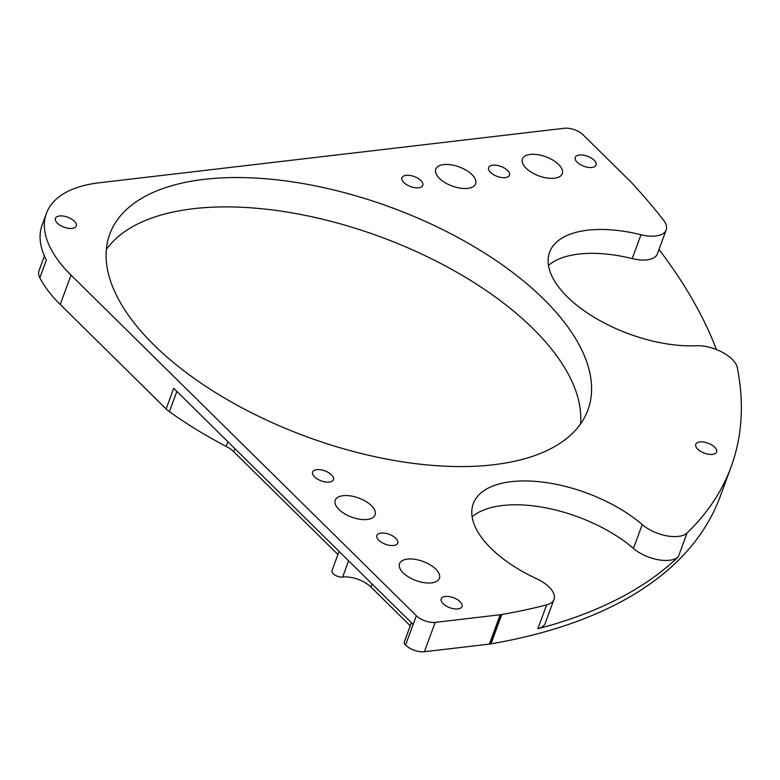 <?xml version="1.0" encoding="UTF-8"?>
<svg xmlns="http://www.w3.org/2000/svg" width="780" height="780" viewBox="0 0 780 780"><rect width="100%" height="100%" fill="white"/><g stroke="black" fill="none" stroke-linecap="round" stroke-linejoin="round"><path stroke-width="1.17" d="M548.476 265.385A102.599 49.208 -159.8 0 1 632.2 258.609L640.975 234.751A102.599 49.208 20.2 0 0 549.598 252.252A102.599 49.208 20.2 0 0 567.372 296.887A102.599 49.208 20.2 0 0 696.52 345.764A28.304 13.572 20.2 0 1 737.295 367.594A708.835 339.992 20.2 0 1 731.075 466.947A708.835 339.992 20.2 0 1 687.082 532.964L678.308 556.822A708.835 339.992 -159.8 0 1 537.868 628.739L546.643 604.88A28.304 13.572 20.2 0 0 554.005 599.371A28.304 13.572 20.2 0 0 536.542 578.692A102.599 49.208 20.2 0 1 491.02 548.35A102.599 49.208 20.2 0 1 473.255 503.714A102.599 49.208 20.2 0 1 542.617 482.098A102.599 49.208 20.2 0 1 642.223 524.579A28.304 13.572 20.2 0 0 687.082 532.964M558.587 164.424A21.226 10.179 20.2 0 0 537.693 154.655A21.226 10.179 20.2 0 0 522.415 158.993A21.226 10.179 20.2 0 0 526.1 168.226A21.226 10.179 20.2 0 0 546.985 177.996A21.226 10.179 20.2 0 0 562.263 173.657A21.226 10.179 20.2 0 0 558.587 164.424M471.949 174.574A21.226 10.179 20.2 0 0 451.055 164.804A21.226 10.179 20.2 0 0 435.786 169.153A21.226 10.179 20.2 0 0 439.462 178.386A21.226 10.179 20.2 0 0 460.356 188.155A21.226 10.179 20.2 0 0 475.624 183.807A21.226 10.179 20.2 0 0 471.949 174.574M371.416 505.674A21.226 10.179 20.2 0 0 350.522 495.904A21.226 10.179 20.2 0 0 335.254 500.243A21.226 10.179 20.2 0 0 338.93 509.476A21.226 10.179 20.2 0 0 359.824 519.256A21.226 10.179 20.2 0 0 375.092 514.907A21.226 10.179 20.2 0 0 371.416 505.674M435.718 569.088A21.226 10.179 20.2 0 0 414.823 559.318A21.226 10.179 20.2 0 0 399.555 563.667A21.226 10.179 20.2 0 0 403.231 572.9A21.226 10.179 20.2 0 0 424.125 582.67A21.226 10.179 20.2 0 0 439.394 578.321A21.226 10.179 20.2 0 0 435.718 569.088M543.767 299.198A254.719 122.177 20.2 0 0 293.056 181.954A254.719 122.177 20.2 0 0 109.785 234.097A254.719 122.177 20.2 0 0 153.904 344.906A254.719 122.177 20.2 0 0 404.625 462.16A254.719 122.177 20.2 0 0 587.896 410.007A254.719 122.177 20.2 0 0 543.767 299.198M580.525 423.969A254.719 122.177 20.2 0 0 532.964 328.565A254.719 122.177 20.2 0 0 297.521 213.876A254.719 122.177 20.2 0 0 106.353 249.502M714.685 447.164A11.096 5.324 20.2 0 0 703.765 442.065A11.096 5.324 20.2 0 0 695.779 444.337A11.096 5.324 20.2 0 0 697.7 449.163A11.096 5.324 20.2 0 0 708.63 454.262A11.096 5.324 20.2 0 0 716.606 451.99A11.096 5.324 20.2 0 0 714.685 447.164M460.112 601.712A11.096 5.324 20.2 0 0 449.192 596.602A11.096 5.324 20.2 0 0 441.207 598.874A11.096 5.324 20.2 0 0 443.128 603.7A11.096 5.324 20.2 0 0 454.048 608.809A11.096 5.324 20.2 0 0 462.033 606.538A11.096 5.324 20.2 0 0 460.112 601.712M420.878 180.56A11.096 5.324 20.2 0 0 409.958 175.461A11.096 5.324 20.2 0 0 401.973 177.733A11.096 5.324 20.2 0 0 403.894 182.559A11.096 5.324 20.2 0 0 414.814 187.658A11.096 5.324 20.2 0 0 422.799 185.386A11.096 5.324 20.2 0 0 420.878 180.56M507.517 170.41A11.096 5.324 20.2 0 0 496.597 165.301A11.096 5.324 20.2 0 0 488.611 167.573A11.096 5.324 20.2 0 0 490.532 172.399A11.096 5.324 20.2 0 0 501.452 177.508A11.096 5.324 20.2 0 0 509.438 175.237A11.096 5.324 20.2 0 0 507.517 170.41M594.145 160.251A11.096 5.324 20.2 0 0 583.225 155.142A11.096 5.324 20.2 0 0 575.25 157.414A11.096 5.324 20.2 0 0 577.171 162.24A11.096 5.324 20.2 0 0 588.091 167.349A11.096 5.324 20.2 0 0 596.066 165.077A11.096 5.324 20.2 0 0 594.145 160.251M395.811 538.288A11.096 5.324 20.2 0 0 384.891 533.188A11.096 5.324 20.2 0 0 376.915 535.45A11.096 5.324 20.2 0 0 378.836 540.277A11.096 5.324 20.2 0 0 389.756 545.386A11.096 5.324 20.2 0 0 397.732 543.114A11.096 5.324 20.2 0 0 395.811 538.288M331.519 474.874A11.096 5.324 20.2 0 0 320.599 469.765A11.096 5.324 20.2 0 0 312.614 472.036A11.096 5.324 20.2 0 0 314.535 476.863A11.096 5.324 20.2 0 0 325.455 481.972A11.096 5.324 20.2 0 0 333.44 479.7A11.096 5.324 20.2 0 0 331.519 474.874M74.334 221.189A11.096 5.324 20.2 0 0 63.414 216.079A11.096 5.324 20.2 0 0 55.429 218.351A11.096 5.324 20.2 0 0 57.349 223.178A11.096 5.324 20.2 0 0 68.269 228.286A11.096 5.324 20.2 0 0 76.255 226.015A11.096 5.324 20.2 0 0 74.334 221.189M731.075 466.947L720.271 496.304A708.835 339.992 -159.8 0 1 490.99 643.841A21.226 10.179 20.2 0 0 490.425 643.948A14.147 6.786 -159.8 0 1 489.382 644.114L500.185 614.757A14.147 6.786 20.2 0 0 501.228 614.582A21.226 10.179 -159.8 0 1 501.793 614.474A708.835 339.992 20.2 0 0 546.643 604.88M640.975 234.751A28.304 13.572 20.2 0 0 666.178 229.924A28.304 13.572 20.2 0 0 663.478 220.067A708.835 339.992 20.2 0 0 632.58 183.739A21.226 10.179 -159.8 0 1 632.18 183.29A14.147 6.786 20.2 0 0 631.429 182.491L583.206 134.921A14.147 6.786 20.2 0 0 564.34 128.271L99.05 182.812A142.018 68.123 20.2 0 0 46.429 213.33A142.018 68.123 20.2 0 0 71.029 275.116L416.335 615.712A14.147 6.786 20.2 0 0 435.201 622.372L424.398 651.729L489.382 644.114M424.398 651.729A14.147 6.786 -159.8 0 1 405.532 645.079A7.079 3.393 -159.8 0 1 404.313 641.999L411.392 622.742M410.26 625.833L370.939 587.048A21.226 10.179 20.2 0 0 342.635 577.054A7.079 3.393 -159.8 0 1 333.206 573.729A7.079 3.393 -159.8 0 1 331.978 570.648L339.056 551.401M337.925 554.483L233.805 451.776A21.226 10.179 20.2 0 0 226.161 446.374L227.877 441.724M176.865 391.414L169.406 411.674A275.954 132.356 20.2 0 0 226.161 446.374M169.406 411.674A21.226 10.179 -159.8 0 1 166.13 408.935L173.726 388.313L413.127 624.448L416.335 615.712M46.429 213.33L42.139 224.991A142.018 68.123 -159.8 0 0 46.352 260.081L39.838 277.787A142.018 68.123 20.2 0 0 60.226 304.473L166.13 408.935M39.838 277.787A28.304 13.572 -159.8 0 1 39 270.796L44.431 256.025M435.201 622.372L500.185 614.757M658.983 249.473A708.835 339.992 -159.8 0 1 716.381 349.508M472.124 516.847A102.599 49.208 -159.8 0 1 633.448 548.428L642.223 524.579M554.005 599.371L545.23 623.23A28.304 13.572 -159.8 0 1 537.868 628.739M678.308 556.822A28.304 13.572 -159.8 0 1 633.448 548.428M666.178 229.924L657.404 253.783A28.304 13.572 -159.8 0 1 632.2 258.609M71.029 275.116L60.226 304.473M405.532 645.079L413.127 624.448M490.425 643.948L501.228 614.582M501.793 614.474L490.99 643.841M234.936 448.695L233.805 451.776M372.07 583.957L370.939 587.048M348.611 560.82L342.635 577.054"/></g></svg>
